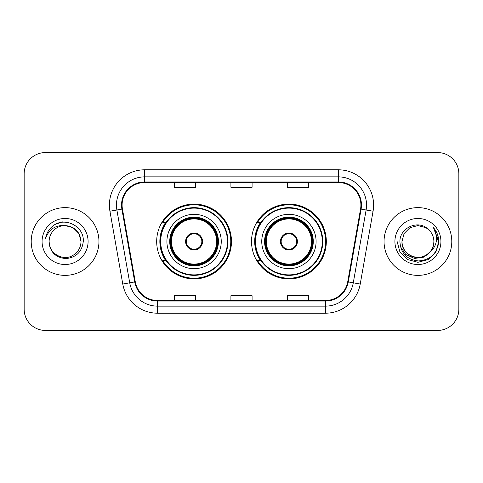 <?xml version="1.0" encoding="UTF-8"?>
<svg xmlns="http://www.w3.org/2000/svg" width="483" height="483" viewBox="0 0 483 483"><rect width="100%" height="100%" fill="white"/><g stroke="black" fill="none" stroke-linecap="round" stroke-linejoin="round"><path stroke-width="0.72" d="M251.522 241.5A37.402 37.402 0 0 0 288.925 278.902A37.402 37.402 0 0 0 326.321 241.5A37.402 37.402 0 0 0 288.925 204.098A37.402 37.402 0 0 0 251.522 241.5M156.679 241.5A37.402 37.402 0 0 0 194.075 278.902A37.402 37.402 0 0 0 231.478 241.5A37.402 37.402 0 0 0 194.075 204.098A37.402 37.402 0 0 0 156.679 241.5M165.645 260.554A34.227 34.227 0 0 1 165.645 222.446M260.488 260.554A34.227 34.227 0 0 1 260.488 222.446M24.15 173.753L24.15 309.247A21.167 21.167 0 0 0 45.317 330.414L437.683 330.414A21.167 21.167 0 0 0 458.85 309.247L458.85 173.753A21.167 21.167 0 0 0 437.683 152.586L45.317 152.586A21.167 21.167 0 0 0 24.15 173.753L24.15 309.247M31.208 241.5A33.87 33.87 0 0 0 65.078 275.37A33.87 33.87 0 0 0 98.955 241.5A33.87 33.87 0 0 0 65.078 207.63A33.87 33.87 0 0 0 31.208 241.5A33.87 33.87 0 0 0 65.078 275.37A33.87 33.87 0 0 0 98.955 241.5A33.87 33.87 0 0 0 65.078 207.63A33.87 33.87 0 0 0 31.208 241.5M384.045 241.5A33.87 33.87 0 0 0 417.922 275.37A33.87 33.87 0 0 0 451.792 241.5A33.87 33.87 0 0 0 417.922 207.63A33.87 33.87 0 0 0 384.045 241.5A33.87 33.87 0 0 0 417.922 275.37A33.87 33.87 0 0 0 451.792 241.5A33.87 33.87 0 0 0 417.922 207.63A33.87 33.87 0 0 0 384.045 241.5M122.096 205.088A22.58 22.58 0 0 1 144.683 182.508L338.317 182.508A22.58 22.58 0 0 1 360.56 209.006L347.718 281.837A22.58 22.58 0 0 1 325.476 300.492L157.524 300.492A22.58 22.58 0 0 1 135.282 281.837L122.441 209.006A22.58 22.58 0 0 1 122.096 205.088M121.535 205.088A23.148 23.148 0 0 0 121.885 209.109L134.727 281.933A23.148 23.148 0 0 0 157.524 301.06L325.476 301.06A23.148 23.148 0 0 0 348.273 281.933L361.115 209.109A23.148 23.148 0 0 0 338.317 181.94L144.683 181.94A23.148 23.148 0 0 0 121.535 205.088M109.931 211.216A35.283 35.283 0 0 1 144.683 169.805L338.317 169.805A35.283 35.283 0 0 1 373.069 211.216L360.227 284.04A35.283 35.283 0 0 1 325.476 313.195L157.524 313.195A35.283 35.283 0 0 1 122.773 284.04L109.931 211.216L116.88 209.99A28.225 28.225 0 0 1 144.683 176.863L338.317 176.863A28.225 28.225 0 0 1 366.12 209.99L353.278 282.815A28.225 28.225 0 0 1 325.476 306.137L157.524 306.137A28.225 28.225 0 0 1 129.722 282.815L116.88 209.99A28.225 28.225 0 0 1 116.451 205.088M437.683 152.586L45.317 152.586M45.317 330.414L437.683 330.414M458.85 309.247L458.85 173.753M230.916 182.508L230.916 187.283L252.084 187.283L252.084 182.508M174.46 182.508L174.46 187.283L195.633 187.283L195.633 182.508M287.367 182.508L287.367 187.283L308.54 187.283L308.54 182.508M252.084 300.492L252.084 295.717L230.916 295.717L230.916 300.492M195.633 300.492L195.633 295.717L174.46 295.717L174.46 300.492M308.54 300.492L308.54 295.717L287.367 295.717L287.367 300.492M81.029 241.5C80.818 247.513 78.155 252.12 73.054 255.314C63.11 261.683 48.584 253.297 49.127 241.5C49.864 251.975 55.479 257.668 65.966 258.586C76.248 257.469 82.019 251.776 83.269 241.5C84.507 226.243 64.686 216.354 52.955 225.881C48.801 229.202 46.32 233.476 45.505 238.705C48.789 229.347 55.316 224.963 65.078 225.549L73.054 227.686L78.892 233.524L81.029 241.5C80.818 247.513 78.155 252.12 73.054 255.314C63.11 261.683 48.584 253.297 49.127 241.5C48.584 253.297 63.11 261.683 73.054 255.314C78.155 252.12 80.818 247.513 81.029 241.5C80.818 247.513 78.155 252.12 73.054 255.314C63.11 261.683 48.584 253.297 49.127 241.5C48.584 253.297 63.11 261.683 73.054 255.314C78.155 252.12 80.818 247.513 81.029 241.5L78.892 233.524L73.054 227.686L65.078 225.549L73.054 227.686L78.892 233.524L81.029 241.5C80.087 231.81 74.768 226.491 65.078 225.549A15.951 15.951 0 0 0 49.127 241.5M42.069 241.5A23.009 23.009 0 0 0 65.078 264.509A23.009 23.009 0 0 0 88.087 241.5A23.009 23.009 0 0 0 65.078 218.491A23.009 23.009 0 0 0 42.069 241.5M52.943 225.887L55.195 224.378L62.561 221.89M166.907 241.5A27.169 27.169 0 0 1 194.075 214.331A27.169 27.169 0 0 1 221.244 241.5A27.169 27.169 0 0 1 194.075 268.669A27.169 27.169 0 0 1 166.907 241.5A27.169 27.169 0 0 0 194.075 268.669A27.169 27.169 0 0 0 221.244 241.5M166.074 222.446A33.87 33.87 0 0 0 166.074 260.554M227.457 241.5A33.381 33.381 0 0 0 194.075 208.119A33.381 33.381 0 0 0 160.7 241.5A33.381 33.381 0 0 0 194.075 274.881A33.381 33.381 0 0 0 227.457 241.5M170.082 241.5A23.993 23.993 0 0 0 194.075 265.493A23.993 23.993 0 0 0 218.068 241.5A23.993 23.993 0 0 0 194.075 217.507A23.993 23.993 0 0 0 170.082 241.5M171.495 241.5A22.58 22.58 0 0 1 194.075 218.92A22.58 22.58 0 0 1 216.662 241.5A22.58 22.58 0 0 1 194.075 264.08A22.58 22.58 0 0 1 171.495 241.5M185.611 241.5A8.471 8.471 0 0 0 194.075 249.971A8.471 8.471 0 0 0 202.546 241.5A8.471 8.471 0 0 0 194.075 233.029A8.471 8.471 0 0 0 185.611 241.5M170.789 241.5A23.287 23.287 0 0 1 194.075 218.213A23.287 23.287 0 0 1 217.368 241.5A23.287 23.287 0 0 1 194.075 264.787A23.287 23.287 0 0 1 170.789 241.5M230.771 241.5A36.696 36.696 0 0 1 162.717 260.554L166.116 260.554A33.834 33.834 0 0 0 227.916 241.578A33.834 33.834 0 0 0 166.116 222.446L162.717 222.446A36.696 36.696 0 0 1 230.771 241.5M185.877 239.381L186.166 239.381A8.187 8.187 0 0 1 201.991 239.381L201.544 239.381A7.764 7.764 0 0 1 194.075 249.264A7.764 7.764 0 0 1 186.607 239.381A7.764 7.764 0 0 1 201.544 239.381L202.28 239.381M186.166 239.381L186.607 239.381L186.166 239.381M202.28 243.619L201.991 243.619A8.187 8.187 0 0 1 186.166 243.619L185.877 243.619M201.991 243.619L201.544 243.619L201.991 243.619M433.873 241.5C434.416 253.297 419.89 261.683 409.946 255.314C404.845 252.12 402.182 247.513 401.971 241.5L404.108 233.524L409.946 227.686L417.922 225.549L425.897 227.686L428.373 229.449C418.58 219.185 399.731 227.638 399.912 241.5C400.63 253.146 406.801 259.631 418.435 260.947C429.888 260.12 436.638 254.034 438.691 242.695L438.727 241.5C438.667 236.265 436.922 231.671 433.499 227.716C436.107 231.985 437.018 236.579 436.252 241.5C435.509 245.684 433.474 249.101 430.148 251.752A15.951 15.951 0 0 0 433.873 241.5C433.656 247.513 430.999 252.12 425.897 255.314C415.954 261.683 401.421 253.297 401.971 241.5L404.108 233.524L409.946 227.686L417.922 225.549L425.897 227.686L428.373 229.449A15.951 15.951 0 0 1 433.873 241.5C434.416 253.297 419.89 261.683 409.946 255.314C404.845 252.12 402.182 247.513 401.971 241.5C401.138 255.875 421.677 263.193 430.148 251.752M431.162 250.894L423.959 257.125L414.523 258.441L405.835 254.511L400.407 246.674M394.913 241.5A23.009 23.009 0 0 0 417.922 264.509A23.009 23.009 0 0 0 440.931 241.5A23.009 23.009 0 0 0 417.922 218.491A23.009 23.009 0 0 0 394.913 241.5M433.499 227.716L438.715 242.104L437.749 235.197L438.715 242.104L437.749 235.197L438.715 242.104L433.656 227.891L438.715 242.104L433.656 227.891L438.727 241.5L435.938 251.903L428.324 259.516L417.922 262.305L407.519 259.516L399.906 251.903L397.117 241.5M433.656 227.891L438.715 242.116M261.756 241.5A27.169 27.169 0 0 1 288.925 214.331A27.169 27.169 0 0 1 316.093 241.5A27.169 27.169 0 0 1 288.925 268.669A27.169 27.169 0 0 1 261.756 241.5A27.169 27.169 0 0 0 288.925 268.669A27.169 27.169 0 0 0 316.093 241.5M260.917 222.446A33.87 33.87 0 0 0 260.917 260.554M322.3 241.5A33.381 33.381 0 0 0 288.925 208.119A33.381 33.381 0 0 0 255.543 241.5A33.381 33.381 0 0 0 288.925 274.881A33.381 33.381 0 0 0 322.3 241.5M264.932 241.5A23.993 23.993 0 0 0 288.925 265.493A23.993 23.993 0 0 0 312.918 241.5A23.993 23.993 0 0 0 288.925 217.507A23.993 23.993 0 0 0 264.932 241.5M266.338 241.5A22.58 22.58 0 0 1 288.925 218.92A22.58 22.58 0 0 1 311.505 241.5A22.58 22.58 0 0 1 288.925 264.08A22.58 22.58 0 0 1 266.338 241.5M280.454 241.5A8.471 8.471 0 0 0 288.925 249.971A8.471 8.471 0 0 0 297.389 241.5A8.471 8.471 0 0 0 288.925 233.029A8.471 8.471 0 0 0 280.454 241.5M265.632 241.5A23.287 23.287 0 0 1 288.925 218.213A23.287 23.287 0 0 1 312.211 241.5A23.287 23.287 0 0 1 288.925 264.787A23.287 23.287 0 0 1 265.632 241.5M325.614 241.5A36.696 36.696 0 0 1 257.56 260.554L260.959 260.554A33.834 33.834 0 0 0 322.759 241.578A33.834 33.834 0 0 0 260.959 222.446L257.56 222.446A36.696 36.696 0 0 1 325.614 241.5M280.72 239.381L281.009 239.381A8.187 8.187 0 0 1 296.834 239.381L296.393 239.381A7.764 7.764 0 0 1 288.925 249.264A7.764 7.764 0 0 1 281.456 239.381A7.764 7.764 0 0 1 296.393 239.381L297.123 239.381M281.009 239.381L281.456 239.381L281.009 239.381M297.123 243.619L296.834 243.619A8.187 8.187 0 0 1 281.009 243.619L280.72 243.619M296.834 243.619L296.393 243.619L296.834 243.619M338.317 169.805L338.317 181.94M116.88 209.99L121.885 209.109M157.524 313.195L157.524 301.06M325.476 301.06L325.476 313.195M348.273 281.933L360.227 284.04M122.773 284.04L134.727 281.933M361.115 209.109L373.069 211.216M144.683 169.805L144.683 181.94M218.425 241.5A24.343 24.343 0 0 0 194.075 217.157A24.343 24.343 0 0 0 169.732 241.5A24.343 24.343 0 0 0 194.075 265.843A24.343 24.343 0 0 0 218.425 241.5M313.268 241.5A24.343 24.343 0 0 0 288.925 217.157A24.343 24.343 0 0 0 264.575 241.5A24.343 24.343 0 0 0 288.925 265.843A24.343 24.343 0 0 0 313.268 241.5"/></g></svg>
